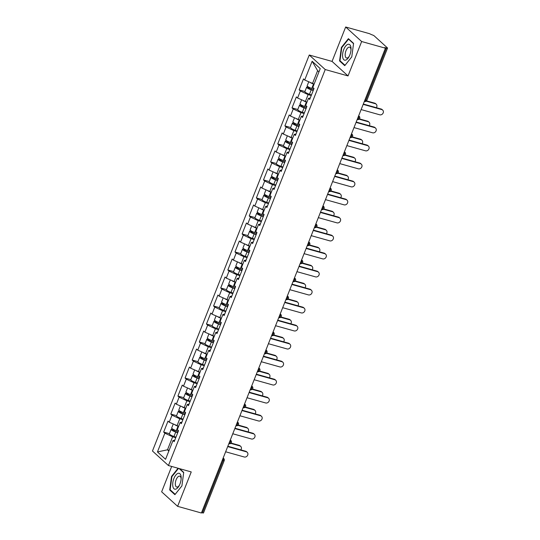 <?xml version="1.0" encoding="UTF-8"?>
<svg xmlns="http://www.w3.org/2000/svg" width="540" height="540" viewBox="0 0 540 540"><rect width="100%" height="100%" fill="white"/><g stroke="black" fill="none" stroke-linecap="round" stroke-linejoin="round"><path stroke-width="0.81" d="M171.686 466.445L161.642 491.812L177.62 506.338L201.4 513L385.432 48.188L361.651 41.526L345.674 27L332.053 61.405L309.251 55.013L152.462 451.015L168.44 465.541L325.228 69.538L309.251 55.013M345.674 27L369.455 33.662L371.885 34.79A1.903 0.378 21.6 0 1 374.213 35.876L387.396 47.864A1.903 0.378 21.6 0 1 387.538 48.107L366.829 100.406A1.903 0.378 21.6 0 1 365.762 100.346L386.471 48.04L384.73 47.554L385.432 48.188M169.135 450.265L167.494 449.8L157.451 451.94L165.557 459.304L172.982 440.546L174.197 441.646L178.538 430.677L177.329 429.577L180.117 422.537L181.899 422.192M157.451 451.94L164.876 433.175L163.667 432.074L169.425 433.688M178.619 426.31L169.222 422.206L168.008 421.106L163.667 432.074M169.222 422.206L172.01 415.166L170.795 414.065L176.56 415.679M185.753 408.294L176.351 404.197L175.142 403.096L170.795 414.065M176.351 404.197L179.138 397.157L177.93 396.056L183.688 397.67M192.881 390.285L183.485 386.188L182.27 385.088L177.93 396.056M183.485 386.188L186.273 379.141L185.058 378.041L190.822 379.661M200.016 372.276L190.613 368.179L189.405 367.072L185.058 378.041M190.613 368.179L193.401 361.132L192.193 360.031L197.951 361.645M207.144 354.267L197.741 350.163L196.533 349.063L192.193 360.031M197.741 350.163L200.536 343.123L199.321 342.023L205.085 343.636M214.279 336.258L204.876 332.154L203.661 331.054L199.321 342.023M204.876 332.154L207.664 325.114L206.456 324.014L212.213 325.627M221.407 318.242L212.004 314.145L210.796 313.045L206.456 324.014M212.004 314.145L214.792 307.105L213.584 305.998L219.341 307.618M228.535 300.233L219.139 296.136L217.924 295.036L213.584 305.998M219.139 296.136L221.927 289.089L220.712 287.989L226.476 289.602M235.669 282.224L226.267 278.127L225.059 277.02L220.712 287.989M226.267 278.127L229.054 271.08L227.846 269.98L233.604 271.593M242.798 264.215L233.401 260.111L232.187 259.011L227.846 269.98M233.401 260.111L236.189 253.071L234.974 251.971L240.739 253.584M249.932 246.2L240.53 242.102L239.321 241.002L234.974 251.971M240.53 242.102L243.317 235.062L242.109 233.962L247.867 235.575M257.06 228.191L247.657 224.093L246.449 222.993L242.109 233.962M247.657 224.093L250.452 217.053L249.237 215.946L255.001 217.566M264.195 210.181L254.792 206.084L253.577 204.984L249.237 215.946M254.792 206.084L257.58 199.037L256.372 197.937L262.13 199.55M271.323 192.173L261.92 188.069L260.712 186.968L256.372 197.937M261.92 188.069L264.708 181.028L263.5 179.928L269.257 181.541M278.451 174.163L269.055 170.06L267.84 168.959L263.5 179.928M269.055 170.06L271.843 163.019L270.628 161.919L276.392 163.532M285.586 156.148L276.183 152.05L274.975 150.95L270.628 161.919M276.183 152.05L278.971 145.01L277.763 143.903L283.52 145.523M292.714 138.139L283.318 134.042L282.103 132.941L277.763 143.903M283.318 134.042L286.106 126.995L284.891 125.894L290.655 127.514M299.849 120.13L290.446 116.033L289.238 114.925L284.891 125.894M290.446 116.033L293.234 108.986L292.025 107.885L297.783 109.499M306.976 102.121L297.574 98.017L296.365 96.917L292.025 107.885M297.574 98.017L300.362 90.977L299.153 89.876L304.918 91.49M314.105 84.105L304.709 80.008L303.494 78.908L299.153 89.876M304.709 80.008L312.134 61.249L320.24 68.614L312.815 87.379L314.024 88.479L309.683 99.448L308.468 98.347L305.681 105.388L306.896 106.488L302.549 117.457L301.34 116.357L298.553 123.397L299.761 124.497L295.421 135.466L294.212 134.365L291.418 141.406L292.633 142.513L288.293 153.475L287.078 152.375L284.29 159.422L285.498 160.522L281.158 171.491L279.95 170.39L277.162 177.431L278.37 178.531L274.03 189.5L272.815 188.399L270.027 195.44L271.242 196.54L266.895 207.509L265.687 206.408L262.899 213.449L264.107 214.549L259.767 225.518L258.552 224.417L255.764 231.464L256.979 232.565L252.632 243.533L251.424 242.426L248.636 249.473L249.845 250.574L245.504 261.542L244.296 260.442L241.508 267.482L242.716 268.582L238.376 279.551L237.161 278.451L234.374 285.491L235.589 286.591L231.242 297.56L230.033 296.46L227.246 303.5L228.454 304.607L224.114 315.569L222.899 314.469L220.111 321.516L221.326 322.616L216.979 333.585L215.771 332.478L212.983 339.525L214.191 340.625L209.851 351.594L208.636 350.494L205.848 357.534L207.063 358.634L202.716 369.603L201.508 368.503L198.72 375.543L199.928 376.643L195.588 387.612L194.38 386.512L191.592 393.559L192.8 394.659L188.46 405.628L187.245 404.521L184.457 411.568L185.672 412.668L181.325 423.637L180.117 422.537M182.891 419.681L179.766 418.804L176.978 425.844M179.766 418.804L172.01 415.166M190.026 401.672L186.901 400.795L184.113 407.835M186.901 400.795L179.138 397.157M187.245 404.521L189.027 404.183M197.154 383.656L194.029 382.786L191.241 389.826M194.029 382.786L186.273 379.141M194.38 386.512L196.162 386.168M204.282 365.648L201.163 364.77L198.369 371.817M201.163 364.77L193.401 361.132M201.508 368.503L203.29 368.159M211.417 347.639L208.292 346.761L205.504 353.808M208.292 346.761L200.536 343.123M208.636 350.494L210.425 350.15M218.545 329.63L215.419 328.752L212.632 335.792M215.419 328.752L207.664 325.114M215.771 332.478L217.553 332.141M225.679 311.621L222.554 310.743L219.767 317.783M222.554 310.743L214.792 307.105M222.899 314.469L224.681 314.132M232.808 293.605L229.682 292.734L226.894 299.774M229.682 292.734L221.927 289.089M230.033 296.46L231.815 296.116M239.942 275.596L236.817 274.718L234.029 281.765M236.817 274.718L229.054 271.08M237.161 278.451L238.943 278.107M247.07 257.587L243.945 256.709L241.157 263.75M243.945 256.709L236.189 253.071M244.296 260.442L246.078 260.098M254.198 239.578L251.073 238.7L248.285 245.741M251.073 238.7L243.317 235.062M251.424 242.426L253.206 242.089M261.333 221.562L258.208 220.691L255.42 227.732M258.208 220.691L250.452 217.053M258.552 224.417L260.341 224.073M268.461 203.553L265.336 202.675L262.548 209.722M265.336 202.675L257.58 199.037M265.687 206.408L267.469 206.064M275.596 185.544L272.471 184.667L269.683 191.714M272.471 184.667L264.708 181.028M272.815 188.399L274.597 188.055M282.724 167.535L279.599 166.658L276.811 173.698M279.599 166.658L271.843 163.019M279.95 170.39L281.732 170.046M289.859 149.526L286.733 148.649L283.946 155.689M286.733 148.649L278.971 145.01M287.078 152.375L288.86 152.037M296.987 131.51L293.861 130.639L291.074 137.68M293.861 130.639L286.106 126.995M294.212 134.365L295.994 134.021M304.115 113.501L300.989 112.624L298.202 119.671M300.989 112.624L293.234 108.986M301.34 116.357L303.122 116.012M311.249 95.492L308.124 94.615L305.336 101.655M308.124 94.615L300.362 90.977M308.468 98.347L310.257 98.003M386.471 48.04A1.903 0.378 21.6 0 0 387.538 48.107M318.951 71.881L317.608 70.659L312.464 83.646M317.608 70.659L312.134 61.249M202.439 512.851L223.148 460.553A1.903 0.378 -158.4 0 0 224.215 460.613L203.506 512.919A1.903 0.378 -158.4 0 1 202.439 512.851L201.555 512.602M177.62 506.338L191.241 471.933L168.44 465.541M332.053 61.405L348.03 75.931L361.651 41.526M348.03 75.931L325.228 69.538M175.763 437.69L172.638 436.813L167.494 449.8L168.838 451.022M172.638 436.813L164.876 433.175M172.982 440.546L174.764 440.201M351.769 56.876L353.585 43.376L348.394 38.657L341.388 47.439L339.572 60.939L344.763 65.657L351.769 56.876L345.033 65.299L340.004 60.73L341.766 47.648L348.557 39.136L353.545 43.673M178.085 468.241L171.524 476.456L169.709 489.956L174.899 494.681L181.906 485.899L183.722 472.392L179.631 468.673M340.538 61.209L339.572 60.939M341.834 47.56L341.388 47.439M170.674 490.232L169.709 489.956M171.97 476.584L171.524 476.456M361.125 109.573L379.728 114.791A2.849 2.471 132.3 0 0 382.941 113.393A2.849 2.471 132.3 0 0 382.678 110.086A2.849 2.471 132.3 0 0 381.787 109.593L381.179 109.046A2.849 2.471 -47.7 0 1 382.07 109.532L382.678 110.086M363.319 104.038L381.179 109.046M363.184 104.382L381.787 109.593M375.314 103.707L374.706 103.16A2.849 2.471 -47.7 0 1 375.597 103.646L376.205 104.2A2.849 2.471 132.3 0 0 375.314 103.707L366.269 101.176M376.346 107.689A2.849 2.471 132.3 0 0 376.205 104.2M313.342 90.2L310.932 89.39A2.531 0.499 -158.4 0 1 308.158 87.77A2.531 0.499 -158.4 0 1 309.582 87.858L311.958 88.519M309.089 87.338L308.975 87.305A4.178 0.83 21.6 0 0 306.625 87.163A4.178 0.83 21.6 0 0 311.209 89.843L313.22 90.517M306.625 87.163L304.871 91.611A4.178 0.83 21.6 0 0 309.447 94.284L311.459 94.959M308.718 81.891L307.179 85.779A4.178 0.83 21.6 0 0 311.756 88.452L313.767 89.134M310.77 82.85A4.178 0.83 21.6 0 0 312.026 83.444M312.687 83.713A4.178 0.83 21.6 0 0 313.517 84.011L314.071 84.2M374.706 103.16L366.565 100.872M349.826 54.972A8.235 3.753 -74.3 0 0 351.027 49.451A8.235 3.753 -74.3 0 0 348.536 44.226A8.235 3.753 -74.3 0 0 343.764 49.464A8.235 3.753 -74.3 0 0 343.46 59.312A8.235 3.753 -74.3 0 0 348.975 56.781A8.235 3.753 -74.3 0 0 349.826 54.972M350.98 50.139A5.636 2.572 -74.3 0 0 349.603 47.149A5.636 2.572 -74.3 0 0 346.005 50.693A5.636 2.572 -74.3 0 0 346.558 58.01A5.636 2.572 -74.3 0 0 349.292 56.174M349.083 39.285L348.557 39.136M175.878 489.112A8.235 3.753 -74.3 0 0 179.111 485.798A8.235 3.753 -74.3 0 0 181.163 478.474A8.235 3.753 -74.3 0 0 177.991 473.364A8.235 3.753 -74.3 0 0 172.827 482.605A8.235 3.753 -74.3 0 0 175.878 489.112M181.123 479.156A5.636 2.572 -74.3 0 0 179.739 476.172A5.636 2.572 -74.3 0 0 178.943 476.206A5.636 2.572 -74.3 0 0 175.547 481.721A5.636 2.572 -74.3 0 0 176.695 487.026A5.636 2.572 -74.3 0 0 177.491 486.992A5.636 2.572 -74.3 0 0 179.429 485.19M181.913 485.879L175.176 494.316L170.147 489.746L171.902 476.665L178.524 468.369M179.098 468.524L183.681 472.696M353.997 127.589L372.6 132.8A2.849 2.471 132.3 0 0 375.813 131.402A2.849 2.471 132.3 0 0 375.543 128.095A2.849 2.471 132.3 0 0 374.659 127.609L374.051 127.055A2.849 2.471 -47.7 0 1 374.942 127.541L375.543 128.095M356.191 122.047L374.051 127.055M356.056 122.391L374.659 127.609M346.862 145.597L365.472 150.809A2.849 2.471 132.3 0 0 368.678 149.411A2.849 2.471 132.3 0 0 368.415 146.104A2.849 2.471 132.3 0 0 367.524 145.618L366.923 145.064A2.849 2.471 -47.7 0 1 367.808 145.557L368.415 146.104M349.056 140.056L366.923 145.064M348.921 140.4L367.524 145.618M339.734 163.607L358.337 168.824A2.849 2.471 132.3 0 0 361.55 167.42A2.849 2.471 132.3 0 0 361.287 164.113A2.849 2.471 132.3 0 0 360.396 163.627L359.788 163.073A2.849 2.471 -47.7 0 1 360.68 163.566L361.287 164.113M341.928 158.072L359.788 163.073M341.793 158.409L360.396 163.627M332.606 181.616L351.209 186.833A2.849 2.471 132.3 0 0 354.416 185.436A2.849 2.471 132.3 0 0 354.152 182.129A2.849 2.471 132.3 0 0 353.261 181.636L352.661 181.089A2.849 2.471 -47.7 0 1 353.545 181.575L354.152 182.129M334.793 176.081L352.661 181.089M334.658 176.425L353.261 181.636M325.472 199.631L344.075 204.842A2.849 2.471 132.3 0 0 347.288 203.445A2.849 2.471 132.3 0 0 347.024 200.138A2.849 2.471 132.3 0 0 346.133 199.645L345.526 199.098A2.849 2.471 -47.7 0 1 346.417 199.584L347.024 200.138M327.665 194.09L345.526 199.098M327.53 194.434L346.133 199.645M368.179 121.716L367.578 121.169A2.849 2.471 -47.7 0 1 368.462 121.655L369.07 122.209A2.849 2.471 132.3 0 0 368.179 121.716L359.14 119.185M369.212 125.699A2.849 2.471 132.3 0 0 369.07 122.209M306.214 108.216L303.804 107.399A2.531 0.499 -158.4 0 1 301.03 105.779A2.531 0.499 -158.4 0 1 302.454 105.867L304.83 106.535M301.954 105.347L301.847 105.314A4.178 0.83 21.6 0 0 299.498 105.172A4.178 0.83 21.6 0 0 304.074 107.852L306.086 108.527M299.498 105.172L297.736 109.62A4.178 0.83 21.6 0 0 302.319 112.293L304.324 112.975M301.583 99.9L300.044 103.788A4.178 0.83 21.6 0 0 304.628 106.461L306.632 107.143M303.642 100.865A4.178 0.83 21.6 0 0 304.891 101.453M305.559 101.722A4.178 0.83 21.6 0 0 306.382 102.019L306.943 102.209M367.578 121.169L359.431 118.888M361.051 139.732L360.443 139.178A2.849 2.471 -47.7 0 1 361.334 139.664L361.942 140.218A2.849 2.471 132.3 0 0 361.051 139.732L352.013 137.194M362.084 143.708A2.849 2.471 132.3 0 0 361.942 140.218M299.079 126.225L296.669 125.415A2.531 0.499 -158.4 0 1 293.895 123.788A2.531 0.499 -158.4 0 1 295.319 123.876L297.695 124.544M294.827 123.356L294.712 123.329A4.178 0.83 21.6 0 0 292.363 123.188A4.178 0.83 21.6 0 0 296.946 125.861L298.957 126.536M292.363 123.188L290.608 127.629A4.178 0.83 21.6 0 0 295.184 130.302L297.196 130.984M294.455 117.909L292.916 121.797A4.178 0.83 21.6 0 0 297.493 124.477L299.504 125.152M296.507 118.874A4.178 0.83 21.6 0 0 297.763 119.462M298.424 119.732A4.178 0.83 21.6 0 0 299.255 120.029L299.808 120.218M360.443 139.178L352.303 136.897M353.923 157.741L353.315 157.187A2.849 2.471 -47.7 0 1 354.206 157.68L354.807 158.227A2.849 2.471 132.3 0 0 353.923 157.741L344.878 155.203M354.949 161.717A2.849 2.471 132.3 0 0 354.807 158.227M291.951 144.234L289.541 143.424A2.531 0.499 -158.4 0 1 286.767 141.804A2.531 0.499 -158.4 0 1 288.191 141.885L290.567 142.553M287.692 141.365L287.584 141.338A4.178 0.83 21.6 0 0 285.235 141.197A4.178 0.83 21.6 0 0 289.811 143.869L291.823 144.551M285.235 141.197L283.473 145.638A4.178 0.83 21.6 0 0 288.056 148.318L290.068 148.993M287.321 135.918L285.781 139.813A4.178 0.83 21.6 0 0 290.365 142.486L292.376 143.161M289.379 136.883A4.178 0.83 21.6 0 0 290.635 137.471M291.296 137.74A4.178 0.83 21.6 0 0 292.12 138.038L292.68 138.227M353.315 157.187L345.168 154.906M346.788 175.75L346.181 175.203A2.849 2.471 -47.7 0 1 347.072 175.689L347.679 176.236A2.849 2.471 132.3 0 0 346.788 175.75L337.75 173.219M347.821 179.732A2.849 2.471 132.3 0 0 347.679 176.236M284.816 162.243L282.413 161.433A2.531 0.499 -158.4 0 1 279.632 159.813A2.531 0.499 -158.4 0 1 281.057 159.901L283.433 160.562M280.564 159.381L280.456 159.347A4.178 0.83 21.6 0 0 278.107 159.206A4.178 0.83 21.6 0 0 282.683 161.879L284.695 162.56M278.107 159.206L276.345 163.654A4.178 0.83 21.6 0 0 280.922 166.327L282.933 167.002M280.193 153.934L278.654 157.822A4.178 0.83 21.6 0 0 283.23 160.495L285.242 161.177M282.245 154.892A4.178 0.83 21.6 0 0 283.5 155.48M284.168 155.75A4.178 0.83 21.6 0 0 284.992 156.053L285.552 156.236M346.181 175.203L338.04 172.915M339.66 193.759L339.053 193.212A2.849 2.471 -47.7 0 1 339.944 193.698L340.544 194.251A2.849 2.471 132.3 0 0 339.66 193.759L330.615 191.228M340.686 197.741A2.849 2.471 132.3 0 0 340.544 194.251M277.688 180.252L275.279 179.442A2.531 0.499 -158.4 0 1 272.504 177.822A2.531 0.499 -158.4 0 1 273.928 177.91L276.305 178.571M273.429 177.39L273.321 177.356A4.178 0.83 21.6 0 0 270.972 177.215A4.178 0.83 21.6 0 0 275.555 179.894L277.56 180.569M270.972 177.215L269.21 181.663A4.178 0.83 21.6 0 0 273.793 184.336L275.805 185.011M273.065 171.943L271.519 175.831A4.178 0.83 21.6 0 0 276.102 178.504L278.113 179.185M275.117 172.908A4.178 0.83 21.6 0 0 276.372 173.495M277.034 173.765A4.178 0.83 21.6 0 0 277.864 174.062L278.417 174.251M339.053 193.212L330.905 190.931M318.344 217.64L336.947 222.851A2.849 2.471 132.3 0 0 340.16 221.454A2.849 2.471 132.3 0 0 339.89 218.147A2.849 2.471 132.3 0 0 339.005 217.661L338.398 217.107A2.849 2.471 -47.7 0 1 339.289 217.593L339.89 218.147M320.537 212.099L338.398 217.107M320.396 212.443L339.005 217.661M332.525 211.775L331.925 211.221A2.849 2.471 -47.7 0 1 332.809 211.707L333.416 212.261A2.849 2.471 132.3 0 0 332.525 211.775L323.487 209.237M333.558 215.75A2.849 2.471 132.3 0 0 333.416 212.261M270.553 198.268L268.151 197.458A2.531 0.499 -158.4 0 1 265.376 195.831A2.531 0.499 -158.4 0 1 266.8 195.919L269.17 196.587M266.301 195.399L266.193 195.365A4.178 0.83 21.6 0 0 263.844 195.23A4.178 0.83 21.6 0 0 268.421 197.903L270.432 198.578M263.844 195.23L262.082 199.672A4.178 0.83 21.6 0 0 266.659 202.345L268.67 203.026M265.93 189.952L264.391 193.84A4.178 0.83 21.6 0 0 268.967 196.519L270.979 197.195M267.988 190.917A4.178 0.83 21.6 0 0 269.237 191.504M269.906 191.774A4.178 0.83 21.6 0 0 270.729 192.071L271.289 192.26M331.925 211.221L323.777 208.94M311.209 235.649L329.812 240.867A2.849 2.471 132.3 0 0 333.025 239.463A2.849 2.471 132.3 0 0 332.762 236.156A2.849 2.471 132.3 0 0 331.871 235.669L331.263 235.116A2.849 2.471 -47.7 0 1 332.154 235.609L332.762 236.156M313.403 230.114L331.263 235.116M313.268 230.452L331.871 235.669M325.397 229.784L324.79 229.23A2.849 2.471 -47.7 0 1 325.681 229.723L326.288 230.269A2.849 2.471 132.3 0 0 325.397 229.784L316.352 227.246M326.43 233.759A2.849 2.471 132.3 0 0 326.288 230.269M263.425 216.277L261.016 215.467A2.531 0.499 -158.4 0 1 258.242 213.847A2.531 0.499 -158.4 0 1 259.666 213.928L262.042 214.596M259.173 213.408L259.058 213.381A4.178 0.83 21.6 0 0 256.709 213.239A4.178 0.83 21.6 0 0 261.293 215.912L263.304 216.587M256.709 213.239L254.954 217.681A4.178 0.83 21.6 0 0 259.531 220.361L261.542 221.036M258.802 207.961L257.263 211.856A4.178 0.83 21.6 0 0 261.839 214.529L263.851 215.204M260.854 208.926A4.178 0.83 21.6 0 0 262.109 209.513M262.771 209.783A4.178 0.83 21.6 0 0 263.601 210.08L264.154 210.269M324.79 229.23L316.649 226.949M304.081 253.658L322.684 258.876A2.849 2.471 132.3 0 0 325.897 257.479A2.849 2.471 132.3 0 0 325.627 254.165A2.849 2.471 132.3 0 0 324.743 253.679L324.135 253.125A2.849 2.471 -47.7 0 1 325.026 253.618L325.627 254.165M306.275 248.123L324.135 253.125M306.14 248.468L324.743 253.679M318.263 247.793L317.662 247.239A2.849 2.471 -47.7 0 1 318.546 247.732L319.154 248.279A2.849 2.471 132.3 0 0 318.263 247.793L309.224 245.261M319.295 251.775A2.849 2.471 132.3 0 0 319.154 248.279M256.298 234.286L253.888 233.476A2.531 0.499 -158.4 0 1 251.114 231.856A2.531 0.499 -158.4 0 1 252.538 231.937L254.914 232.605M252.038 231.417L251.93 231.39A4.178 0.83 21.6 0 0 249.581 231.248A4.178 0.83 21.6 0 0 254.158 233.921L256.169 234.603M249.581 231.248L247.82 235.69A4.178 0.83 21.6 0 0 252.403 238.37L254.414 239.044M251.667 225.97L250.128 229.865A4.178 0.83 21.6 0 0 254.711 232.538L256.716 233.213M253.726 226.935A4.178 0.83 21.6 0 0 254.981 227.522M255.643 227.792A4.178 0.83 21.6 0 0 256.466 228.096L257.026 228.278M317.662 247.239L309.515 244.958M296.946 271.667L315.556 276.885A2.849 2.471 132.3 0 0 318.762 275.488A2.849 2.471 132.3 0 0 318.499 272.18A2.849 2.471 132.3 0 0 317.608 271.688L317.007 271.141A2.849 2.471 -47.7 0 1 317.891 271.627L318.499 272.18M299.14 266.132L317.007 271.141M299.005 266.476L317.608 271.688M311.135 265.801L310.527 265.255A2.849 2.471 -47.7 0 1 311.418 265.741L312.026 266.294A2.849 2.471 132.3 0 0 311.135 265.801L302.096 263.27M312.167 269.784A2.849 2.471 132.3 0 0 312.026 266.294M249.163 252.295L246.753 251.485A2.531 0.499 -158.4 0 1 243.979 249.865A2.531 0.499 -158.4 0 1 245.403 249.953L247.779 250.614M244.91 249.433L244.802 249.399A4.178 0.83 21.6 0 0 242.447 249.257A4.178 0.83 21.6 0 0 247.03 251.93L249.041 252.612M242.447 249.257L240.692 253.706A4.178 0.83 21.6 0 0 245.268 256.379L247.28 257.053M244.539 243.986L243 247.874A4.178 0.83 21.6 0 0 247.577 250.547L249.588 251.228M246.591 244.944A4.178 0.83 21.6 0 0 247.847 245.538M248.508 245.801A4.178 0.83 21.6 0 0 249.338 246.105L249.892 246.294M310.527 265.255L302.387 262.966M289.818 289.683L308.421 294.894A2.849 2.471 132.3 0 0 311.634 293.497A2.849 2.471 132.3 0 0 311.371 290.189A2.849 2.471 132.3 0 0 310.48 289.697L309.872 289.15A2.849 2.471 -47.7 0 1 310.763 289.636L311.371 290.189M292.012 284.141L309.872 289.15M291.877 284.486L310.48 289.697M304.007 283.81L303.399 283.264A2.849 2.471 -47.7 0 1 304.29 283.75L304.891 284.303A2.849 2.471 132.3 0 0 304.007 283.81L294.962 281.279M305.033 287.793A2.849 2.471 132.3 0 0 304.891 284.303M242.035 270.31L239.625 269.494A2.531 0.499 -158.4 0 1 236.851 267.874A2.531 0.499 -158.4 0 1 238.275 267.962L240.651 268.63M237.776 267.442L237.668 267.408A4.178 0.83 21.6 0 0 235.319 267.266A4.178 0.83 21.6 0 0 239.895 269.946L241.907 270.621M235.319 267.266L233.557 271.715A4.178 0.83 21.6 0 0 238.14 274.388L240.151 275.069M237.404 261.995L235.865 265.882A4.178 0.83 21.6 0 0 240.449 268.556L242.46 269.237M239.463 262.96A4.178 0.83 21.6 0 0 240.719 263.547M241.38 263.817A4.178 0.83 21.6 0 0 242.204 264.114L242.764 264.303M303.399 283.264L295.252 280.982M282.69 307.692L301.293 312.903A2.849 2.471 132.3 0 0 304.499 311.506A2.849 2.471 132.3 0 0 304.236 308.198A2.849 2.471 132.3 0 0 303.352 307.712L302.744 307.159A2.849 2.471 -47.7 0 1 303.629 307.651L304.236 308.198M284.877 302.15L302.744 307.159M284.742 302.495L303.352 307.712M296.872 301.826L296.264 301.273A2.849 2.471 -47.7 0 1 297.155 301.759L297.763 302.312A2.849 2.471 132.3 0 0 296.872 301.826L287.834 299.288M297.904 305.802A2.849 2.471 132.3 0 0 297.763 302.312M234.9 288.32L232.497 287.51A2.531 0.499 -158.4 0 1 229.716 285.883A2.531 0.499 -158.4 0 1 231.14 285.971L233.516 286.639M230.648 285.451L230.54 285.424A4.178 0.83 21.6 0 0 228.191 285.282A4.178 0.83 21.6 0 0 232.767 287.955L234.779 288.63M228.191 285.282L226.429 289.724A4.178 0.83 21.6 0 0 231.005 292.397L233.017 293.078M230.276 280.004L228.737 283.892A4.178 0.83 21.6 0 0 233.314 286.571L235.325 287.246M232.328 280.969A4.178 0.83 21.6 0 0 233.584 281.556M234.252 281.826A4.178 0.83 21.6 0 0 235.076 282.123L235.636 282.312M296.264 301.273L288.124 298.991M275.555 325.701L294.158 330.919A2.849 2.471 132.3 0 0 297.371 329.515A2.849 2.471 132.3 0 0 297.108 326.207A2.849 2.471 132.3 0 0 296.217 325.721L295.61 325.168A2.849 2.471 -47.7 0 1 296.5 325.661L297.108 326.207M277.749 320.166L295.61 325.168M277.614 320.504L296.217 325.721M289.744 319.835L289.136 319.282A2.849 2.471 -47.7 0 1 290.027 319.775L290.628 320.321A2.849 2.471 132.3 0 0 289.744 319.835L280.699 317.297M290.77 323.811A2.849 2.471 132.3 0 0 290.628 320.321M227.772 306.329L225.362 305.519A2.531 0.499 -158.4 0 1 222.588 303.899A2.531 0.499 -158.4 0 1 224.012 303.98L226.388 304.648M223.519 303.46L223.405 303.433A4.178 0.83 21.6 0 0 221.056 303.291A4.178 0.83 21.6 0 0 225.639 305.964L227.651 306.646M221.056 303.291L219.294 307.733A4.178 0.83 21.6 0 0 223.877 310.412L225.889 311.087M223.148 298.013L221.603 301.907A4.178 0.83 21.6 0 0 226.186 304.58L228.197 305.255M225.2 298.978A4.178 0.83 21.6 0 0 226.456 299.565M227.117 299.835A4.178 0.83 21.6 0 0 227.948 300.132L228.501 300.321M289.136 319.282L280.989 317M268.427 343.71L287.03 348.928A2.849 2.471 132.3 0 0 290.243 347.531A2.849 2.471 132.3 0 0 289.973 344.223A2.849 2.471 132.3 0 0 289.089 343.73L288.482 343.184A2.849 2.471 -47.7 0 1 289.373 343.67L289.973 344.223M270.621 338.175L288.482 343.184M270.486 338.519L289.089 343.73M282.609 337.844L282.008 337.298A2.849 2.471 -47.7 0 1 282.893 337.784L283.5 338.33A2.849 2.471 132.3 0 0 282.609 337.844L273.571 335.313M283.642 341.827A2.849 2.471 132.3 0 0 283.5 338.33M220.644 324.338L218.234 323.528A2.531 0.499 -158.4 0 1 215.46 321.908A2.531 0.499 -158.4 0 1 216.884 321.995L219.254 322.657M216.385 321.476L216.277 321.442A4.178 0.83 21.6 0 0 213.928 321.3A4.178 0.83 21.6 0 0 218.504 323.973L220.516 324.655M213.928 321.3L212.166 325.748A4.178 0.83 21.6 0 0 216.743 328.421L218.754 329.096M216.013 316.028L214.475 319.916A4.178 0.83 21.6 0 0 219.051 322.589L221.063 323.264M218.072 316.987A4.178 0.83 21.6 0 0 219.321 317.574M219.989 317.844A4.178 0.83 21.6 0 0 220.813 318.148L221.373 318.33M282.008 337.298L273.861 335.009M261.293 361.726L279.902 366.937A2.849 2.471 132.3 0 0 283.109 365.539A2.849 2.471 132.3 0 0 282.845 362.232A2.849 2.471 132.3 0 0 281.954 361.739L281.353 361.193A2.849 2.471 -47.7 0 1 282.238 361.679L282.845 362.232M263.486 356.184L281.353 361.193M263.351 356.528L281.954 361.739M275.481 355.853L274.874 355.307A2.849 2.471 -47.7 0 1 275.765 355.793L276.372 356.346A2.849 2.471 132.3 0 0 275.481 355.853L266.436 353.322M276.514 359.836A2.849 2.471 132.3 0 0 276.372 356.346M213.509 342.347L211.1 341.537A2.531 0.499 -158.4 0 1 208.325 339.916A2.531 0.499 -158.4 0 1 209.75 340.004L212.126 340.666M209.257 339.485L209.142 339.451A4.178 0.83 21.6 0 0 206.793 339.309A4.178 0.83 21.6 0 0 211.376 341.989L213.388 342.664M206.793 339.309L205.038 343.757A4.178 0.83 21.6 0 0 209.615 346.43L211.626 347.105M208.886 334.037L207.347 337.925A4.178 0.83 21.6 0 0 211.923 340.598L213.935 341.28M210.938 335.003A4.178 0.83 21.6 0 0 212.193 335.59M212.855 335.86A4.178 0.83 21.6 0 0 213.685 336.157L214.238 336.346M274.874 355.307L266.733 353.025M254.165 379.735L272.768 384.946A2.849 2.471 132.3 0 0 275.981 383.549A2.849 2.471 132.3 0 0 275.711 380.241A2.849 2.471 132.3 0 0 274.826 379.755L274.219 379.202A2.849 2.471 -47.7 0 1 275.11 379.688L275.711 380.241M256.358 374.193L274.219 379.202M256.223 374.537L274.826 379.755M268.346 373.869L267.746 373.315A2.849 2.471 -47.7 0 1 268.63 373.802L269.237 374.355A2.849 2.471 132.3 0 0 268.346 373.869L259.308 371.331M269.379 377.845A2.849 2.471 132.3 0 0 269.237 374.355M206.381 360.362L203.972 359.552A2.531 0.499 -158.4 0 1 201.197 357.925A2.531 0.499 -158.4 0 1 202.622 358.013L204.998 358.682M202.122 357.494L202.014 357.46A4.178 0.83 21.6 0 0 199.665 357.325A4.178 0.83 21.6 0 0 204.242 359.998L206.253 360.673M199.665 357.325L197.903 361.766A4.178 0.83 21.6 0 0 202.487 364.439L204.498 365.121M201.751 352.046L200.212 355.934A4.178 0.83 21.6 0 0 204.795 358.614L206.806 359.289M203.81 353.012A4.178 0.83 21.6 0 0 205.065 353.599M205.726 353.869A4.178 0.83 21.6 0 0 206.55 354.166L207.11 354.355M267.746 373.315L259.598 371.034M247.037 397.744L265.64 402.955A2.849 2.471 132.3 0 0 268.846 401.558A2.849 2.471 132.3 0 0 268.582 398.25A2.849 2.471 132.3 0 0 267.692 397.764L267.091 397.211A2.849 2.471 -47.7 0 1 267.975 397.703L268.582 398.25M249.224 392.202L267.091 397.211M249.089 392.546L267.692 397.764M261.218 391.878L260.611 391.325A2.849 2.471 -47.7 0 1 261.502 391.817L262.109 392.364A2.849 2.471 132.3 0 0 261.218 391.878L252.18 389.34M262.251 395.854A2.849 2.471 132.3 0 0 262.109 392.364M199.247 378.371L196.844 377.561A2.531 0.499 -158.4 0 1 194.062 375.941A2.531 0.499 -158.4 0 1 195.487 376.022L197.863 376.69M194.994 375.502L194.886 375.476A4.178 0.83 21.6 0 0 192.53 375.334A4.178 0.83 21.6 0 0 197.113 378.007L199.125 378.682M192.53 375.334L190.775 379.775A4.178 0.83 21.6 0 0 195.352 382.455L197.363 383.13M194.623 370.055L193.084 373.943A4.178 0.83 21.6 0 0 197.66 376.623L199.672 377.298M196.675 371.021A4.178 0.83 21.6 0 0 197.93 371.608M198.599 371.878A4.178 0.83 21.6 0 0 199.422 372.175L199.982 372.364M260.611 391.325L252.47 389.043M239.902 415.753L258.505 420.971A2.849 2.471 132.3 0 0 261.718 419.573A2.849 2.471 132.3 0 0 261.454 416.259A2.849 2.471 132.3 0 0 260.564 415.773L259.956 415.22A2.849 2.471 -47.7 0 1 260.847 415.712L261.454 416.259M242.096 410.218L259.956 415.22M241.96 410.555L260.564 415.773M254.09 409.887L253.483 409.334A2.849 2.471 -47.7 0 1 254.374 409.826L254.975 410.373A2.849 2.471 132.3 0 0 254.09 409.887L245.045 407.356M255.116 413.87A2.849 2.471 132.3 0 0 254.975 410.373M192.119 396.38L189.709 395.57A2.531 0.499 -158.4 0 1 186.935 393.95A2.531 0.499 -158.4 0 1 188.359 394.031L190.735 394.7M187.859 393.512L187.751 393.485A4.178 0.83 21.6 0 0 185.402 393.343A4.178 0.83 21.6 0 0 189.986 396.016L191.99 396.698M185.402 393.343L183.641 397.784A4.178 0.83 21.6 0 0 188.224 400.464L190.235 401.139M187.488 388.064L185.949 391.959A4.178 0.83 21.6 0 0 190.532 394.632L192.544 395.307M189.547 389.03A4.178 0.83 21.6 0 0 190.802 389.617M191.464 389.887A4.178 0.83 21.6 0 0 192.294 390.19L192.847 390.373M253.483 409.334L245.335 407.052M232.774 433.762L251.377 438.98A2.849 2.471 132.3 0 0 254.583 437.582A2.849 2.471 132.3 0 0 254.32 434.275A2.849 2.471 132.3 0 0 253.435 433.782L252.828 433.235A2.849 2.471 -47.7 0 1 253.719 433.721L254.32 434.275M234.968 428.227L252.828 433.235M234.826 428.571L253.435 433.782M246.956 427.896L246.348 427.349A2.849 2.471 -47.7 0 1 247.239 427.835L247.847 428.389A2.849 2.471 132.3 0 0 246.956 427.896L237.917 425.365M247.988 431.879A2.849 2.471 132.3 0 0 247.847 428.389M184.984 414.389L182.581 413.579A2.531 0.499 -158.4 0 1 179.8 411.959A2.531 0.499 -158.4 0 1 181.224 412.047L183.6 412.709M180.731 411.527L180.623 411.494A4.178 0.83 21.6 0 0 178.274 411.352A4.178 0.83 21.6 0 0 182.851 414.025L184.862 414.707M178.274 411.352L176.513 415.8A4.178 0.83 21.6 0 0 181.089 418.473L183.101 419.148M180.36 406.08L178.821 409.968A4.178 0.83 21.6 0 0 183.398 412.641L185.409 413.323M182.412 407.038A4.178 0.83 21.6 0 0 183.668 407.632M184.336 407.896A4.178 0.83 21.6 0 0 185.159 408.2L185.72 408.389M246.348 427.349L238.208 425.061M225.639 451.777L244.242 456.989A2.849 2.471 132.3 0 0 247.455 455.591A2.849 2.471 132.3 0 0 247.192 452.284A2.849 2.471 132.3 0 0 246.301 451.791L245.693 451.244A2.849 2.471 -47.7 0 1 246.584 451.73L247.192 452.284M227.833 446.236L245.693 451.244M227.698 446.58L246.301 451.791M239.828 445.905L239.22 445.358A2.849 2.471 -47.7 0 1 240.111 445.844L240.712 446.398A2.849 2.471 132.3 0 0 239.828 445.905L230.782 443.374M240.854 449.888A2.849 2.471 132.3 0 0 240.712 446.398M177.856 432.405L175.446 431.588A2.531 0.499 -158.4 0 1 172.672 429.968A2.531 0.499 -158.4 0 1 174.096 430.056L176.472 430.724M173.603 429.536L173.488 429.502A4.178 0.83 21.6 0 0 171.139 429.361A4.178 0.83 21.6 0 0 175.723 432.041L177.734 432.716M171.139 429.361L169.378 433.809A4.178 0.83 21.6 0 0 173.961 436.482L175.972 437.164M173.232 424.089L171.686 427.977A4.178 0.83 21.6 0 0 176.269 430.65L178.281 431.332M175.284 425.054A4.178 0.83 21.6 0 0 176.54 425.642M177.201 425.912A4.178 0.83 21.6 0 0 178.031 426.209L178.585 426.398M239.22 445.358L231.079 443.077M364.878 100.096L365.762 100.346A1.903 0.864 105.7 0 1 364.554 101.534A1.903 1.903 0 0 0 366.829 100.406M223.175 458.008L223.722 458.514A1.903 1.647 132.3 0 0 223.135 458.183L223.135 458.183A1.903 0.864 -74.3 0 1 223.148 460.553L222.264 460.303M359.208 116.309A1.903 1.647 132.3 0 0 358.621 115.985A1.903 0.864 -74.3 0 1 358.634 118.355A1.903 0.864 105.7 0 1 357.419 119.549A1.903 1.903 0 0 0 359.208 116.309L358.661 115.81M350.075 137.498L350.291 137.558A1.903 0.864 105.7 0 0 351.5 136.364A1.903 0.864 -74.3 0 0 351.486 133.994L351.466 133.974A1.903 1.647 132.3 0 1 352.08 134.325L351.526 133.819M323.008 205.862L323.555 206.361A1.903 1.647 132.3 0 0 322.967 206.037L322.94 206.017M301.61 259.895L302.164 260.395A1.903 1.647 132.3 0 0 301.57 260.071L301.55 260.05M294.415 278.073L294.422 278.06A1.903 1.647 132.3 0 1 295.036 278.404L294.482 277.904M271.634 335.61L271.85 335.671A1.903 0.864 105.7 0 0 273.065 334.476A1.903 0.864 -74.3 0 0 273.051 332.113L273.024 332.093A1.903 1.647 132.3 0 1 273.638 332.438L273.091 331.938M250.243 389.644L250.459 389.705A1.903 0.864 105.7 0 0 251.667 388.51A1.903 0.864 -74.3 0 0 251.654 386.14L251.633 386.12A1.903 1.647 132.3 0 1 252.248 386.471L251.694 385.965M344.952 152.334A1.903 1.647 132.3 0 0 344.358 152.01A1.903 0.864 -74.3 0 1 344.372 154.373A1.903 0.864 105.7 0 1 343.156 155.567A1.903 1.903 0 0 0 344.952 152.334L344.399 151.828M337.817 170.343A1.903 1.647 132.3 0 0 337.223 170.019A1.903 0.864 -74.3 0 1 337.237 172.382A1.903 0.864 105.7 0 1 336.029 173.576A1.903 1.903 0 0 0 337.817 170.343L337.264 169.844M330.689 188.352A1.903 1.647 132.3 0 0 330.095 188.028A1.903 0.864 -74.3 0 1 330.109 190.397A1.903 0.864 105.7 0 1 328.894 191.592A1.903 1.903 0 0 0 330.689 188.352L330.136 187.853M321.55 209.54L321.766 209.601A1.903 0.864 105.7 0 0 322.974 208.406A1.903 0.864 -74.3 0 0 322.967 206.037M316.426 224.377A1.903 1.647 132.3 0 0 315.832 224.046A1.903 0.864 -74.3 0 1 315.846 226.415A1.903 0.864 105.7 0 1 314.638 227.61A1.903 1.903 0 0 0 316.426 224.377L315.873 223.871M309.292 242.386A1.903 1.647 132.3 0 0 308.704 242.062A1.903 0.864 -74.3 0 1 308.718 244.424A1.903 0.864 105.7 0 1 307.503 245.619A1.903 1.903 0 0 0 309.292 242.386L308.745 241.886M300.159 263.567L300.375 263.628A1.903 0.864 105.7 0 0 301.583 262.44A1.903 0.864 -74.3 0 0 301.57 260.071M293.024 281.583L293.24 281.644A1.903 0.864 105.7 0 0 294.455 280.449A1.903 0.864 -74.3 0 0 294.442 278.08M287.901 296.42A1.903 1.647 132.3 0 0 287.307 296.089A1.903 0.864 -74.3 0 1 287.321 298.458A1.903 0.864 105.7 0 1 286.112 299.653A1.903 1.903 0 0 0 287.901 296.42L287.348 295.913M280.773 314.429A1.903 1.647 132.3 0 0 280.179 314.098A1.903 0.864 -74.3 0 1 280.193 316.467A1.903 0.864 105.7 0 1 278.978 317.662A1.903 1.903 0 0 0 280.773 314.429L280.219 313.922M266.51 350.447A1.903 1.647 132.3 0 0 265.916 350.123A1.903 0.864 -74.3 0 1 265.93 352.492A1.903 0.864 105.7 0 1 264.722 353.687A1.903 1.903 0 0 0 266.51 350.447L265.957 349.947M259.382 368.456A1.903 1.647 132.3 0 0 258.788 368.132A1.903 0.864 -74.3 0 1 258.802 370.501A1.903 0.864 105.7 0 1 257.587 371.695A1.903 1.903 0 0 0 259.382 368.456L258.829 367.956M245.12 404.48A1.903 1.647 132.3 0 0 244.526 404.156A1.903 0.864 -74.3 0 1 244.539 406.519A1.903 0.864 105.7 0 1 243.324 407.714A1.903 1.903 0 0 0 245.12 404.48L244.566 403.974M237.985 422.489A1.903 1.647 132.3 0 0 237.391 422.165A1.903 0.864 -74.3 0 1 237.404 424.528A1.903 0.864 105.7 0 1 236.196 425.723A1.903 1.903 0 0 0 237.985 422.489L237.431 421.99M230.857 440.498A1.903 1.647 132.3 0 0 230.263 440.174A1.903 0.864 -74.3 0 1 230.276 442.544A1.903 0.864 105.7 0 1 229.061 443.738A1.903 1.903 0 0 0 230.857 440.498L230.303 439.999M309.582 87.858L309.258 88.681M311.209 89.843L309.447 94.284M313.517 84.011L311.756 88.452M302.454 105.867L302.123 106.691M304.074 107.852L302.319 112.293M306.382 102.019L304.628 106.461M295.319 123.876L294.995 124.706M296.946 125.861L295.184 130.302M299.255 120.029L297.493 124.477M288.191 141.885L287.861 142.715M289.811 143.869L288.056 148.318M292.12 138.038L290.365 142.486M281.057 159.901L280.733 160.724M282.683 161.879L280.922 166.327M284.992 156.053L283.23 160.495M273.928 177.91L273.598 178.733M275.555 179.894L273.793 184.336M277.864 174.062L276.102 178.504M266.8 195.919L266.47 196.749M268.421 197.903L266.659 202.345M270.729 192.071L268.967 196.519M259.666 213.928L259.342 214.758M261.293 215.912L259.531 220.361M263.601 210.08L261.839 214.529M252.538 231.937L252.207 232.767M254.158 233.921L252.403 238.37M256.466 228.096L254.711 232.538M245.403 249.953L245.079 250.776M247.03 251.93L245.268 256.379M249.338 246.105L247.577 250.547M238.275 267.962L237.944 268.785M239.895 269.946L238.14 274.388M242.204 264.114L240.449 268.556M231.14 285.971L230.816 286.801M232.767 287.955L231.005 292.397M235.076 282.123L233.314 286.571M224.012 303.98L223.681 304.81M225.639 305.964L223.877 310.412M227.948 300.132L226.186 304.58M216.884 321.995L216.554 322.819M218.504 323.973L216.743 328.421M220.813 318.148L219.051 322.589M209.75 340.004L209.425 340.828M211.376 341.989L209.615 346.43M213.685 336.157L211.923 340.598M202.622 358.013L202.291 358.837M204.242 359.998L202.487 364.439M206.55 354.166L204.795 358.614M195.487 376.022L195.163 376.853M197.113 378.007L195.352 382.455M199.422 372.175L197.66 376.623M188.359 394.031L188.028 394.862M189.986 396.016L188.224 400.464M192.294 390.19L190.532 394.632M181.224 412.047L180.9 412.87M182.851 414.025L181.089 418.473M185.159 408.2L183.398 412.641M174.096 430.056L173.772 430.88M175.723 432.041L173.961 436.482M178.031 426.209L176.269 430.65M350.291 137.558A1.903 1.903 0 0 0 352.08 134.325M321.766 209.601A1.903 1.903 0 0 0 323.555 206.361M300.375 263.628A1.903 1.903 0 0 0 302.164 260.395M293.24 281.644A1.903 1.903 0 0 0 295.036 278.404M271.85 335.671A1.903 1.903 0 0 0 273.638 332.438M250.459 389.705A1.903 1.903 0 0 0 252.248 386.471M224.215 460.613A1.903 1.903 0 0 0 223.722 458.514"/></g></svg>
